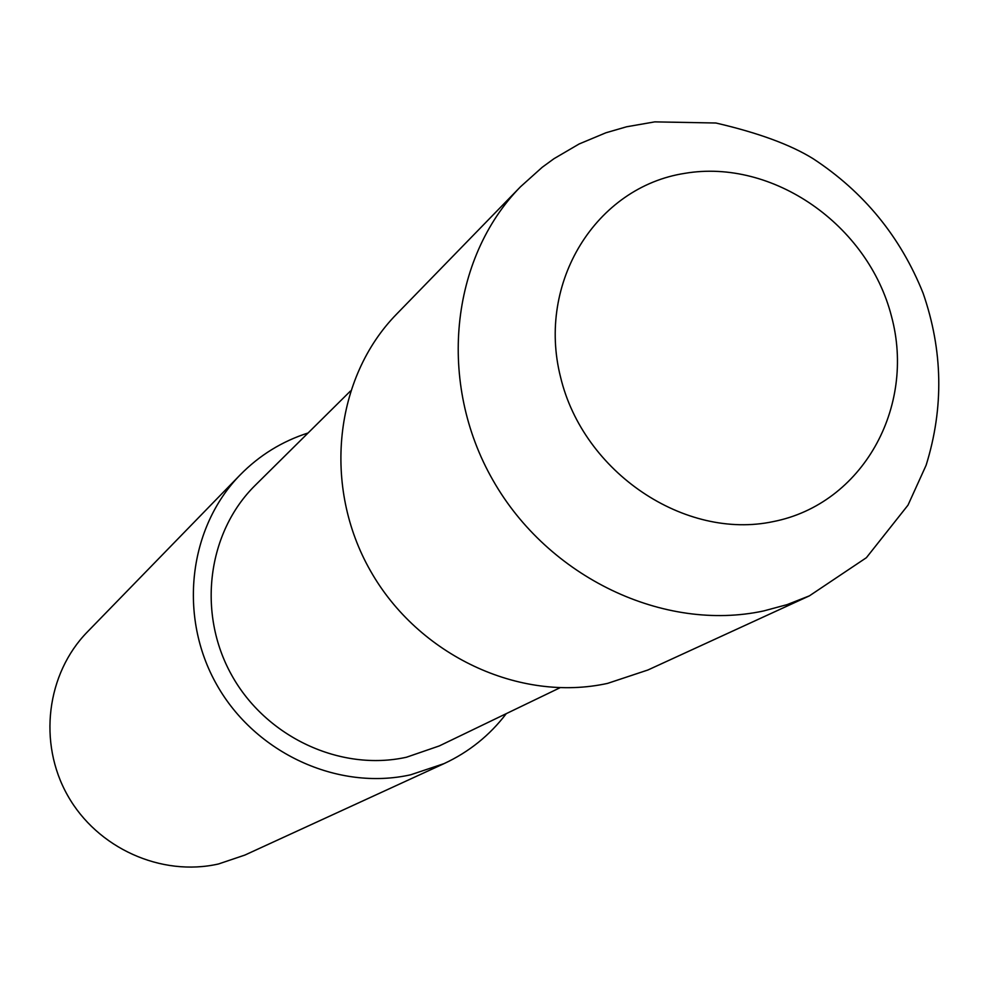 <?xml version="1.0" encoding="UTF-8"?>
<svg xmlns="http://www.w3.org/2000/svg" width="989" height="989" viewBox="0 0 989 989"><rect width="100%" height="100%" fill="white"/><g stroke="black" fill="none" stroke-linecap="round" stroke-linejoin="round"><path stroke-width="1.48" d="M350.403 391.075L255.286 485.253C207.529 532.181 196.898 612.686 231.513 674.857C265.868 737.164 340.5 771.853 406.479 757.228L439.326 745.916L559.91 687.788M308.098 432.972C282.1 441.304 259.477 455.261 240.228 474.831L87.353 631.946C46.532 673.633 37.805 742.788 67.635 795.453C97.256 848.228 161.306 876.983 218.532 863.966L244.889 855.065L444.11 763.595C468.984 751.999 489.703 735.359 506.269 713.65M240.228 474.831C188.516 527.582 177.958 616.53 216.826 684.858C255.422 753.334 337.904 791.064 410.658 774.795L444.11 763.595M520.523 186.748L396.676 314.045C334.344 377.563 322.278 486.514 370.516 570.937C418.409 655.546 519.546 702.709 607.58 683.387L647.968 669.973L809.385 595.86L866.389 557.697L908.001 505.144L926.112 465.263C943.963 407.827 942.95 350.452 923.071 293.103C900.447 236.73 863.805 191.94 813.156 158.722C790.607 144.715 758.192 132.81 715.9 123.007L654.792 121.87L626.593 126.777L605.923 132.773L579.134 143.974L554.013 158.673L542.232 167.265L520.523 186.748C450.18 258.376 437.175 382.966 492.93 480.197C548.277 577.638 664.039 632.453 763.718 610.93L787.059 604.638L809.385 595.86M773.435 521.562C862.371 503.982 916.098 407.406 891.485 316.307C868.144 224.936 772.792 158.302 684.722 173.359C596.33 187.02 536.471 282.174 560.578 377.205C583.362 472.47 684.858 540.538 773.435 521.562"/></g></svg>
